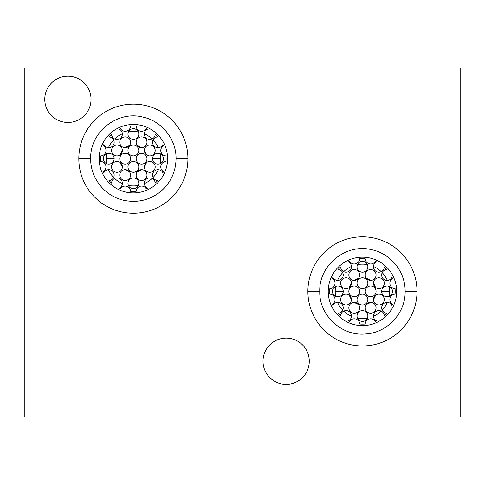 <?xml version="1.0" encoding="UTF-8"?>
<svg xmlns="http://www.w3.org/2000/svg" width="485" height="485" viewBox="0 0 485 485"><rect width="100%" height="100%" fill="white"/><g stroke="black" fill="none" stroke-linecap="round" stroke-linejoin="round"><path stroke-width="0.73" d="M24.25 417.1L460.75 417.1L460.75 67.9L24.25 67.9L24.25 417.1L24.25 67.9L460.75 67.9L460.75 417.1L24.25 417.1M44.765 99.328A23.134 23.134 0 0 1 67.9 76.194A23.134 23.134 0 0 1 91.034 99.328A23.134 23.134 0 0 1 67.9 122.462A23.134 23.134 0 0 1 44.765 99.328A23.134 23.134 0 0 0 67.9 122.462A23.134 23.134 0 0 0 91.034 99.328A23.134 23.134 0 0 0 67.9 76.194A23.134 23.134 0 0 0 44.765 99.328M263.015 361.228A23.134 23.134 0 0 1 286.15 338.093A23.134 23.134 0 0 1 309.284 361.228A23.134 23.134 0 0 1 286.15 384.362A23.134 23.134 0 0 1 263.015 361.228A23.134 23.134 0 0 0 286.15 384.362A23.134 23.134 0 0 0 309.284 361.228A23.134 23.134 0 0 0 286.15 338.093A23.134 23.134 0 0 0 263.015 361.228M78.812 158.692A54.562 54.562 0 0 1 133.375 104.129A54.562 54.562 0 0 1 187.938 158.692A54.562 54.562 0 0 1 133.375 213.254A54.562 54.562 0 0 1 78.812 158.692L90.683 158.692L78.812 158.692A54.562 54.562 0 0 0 133.375 213.254A54.562 54.562 0 0 0 187.938 158.692L176.067 158.692L187.938 158.692A54.562 54.562 0 0 0 133.375 104.129A54.562 54.562 0 0 0 78.812 158.692M307.89 291.388A54.562 54.562 0 0 1 362.453 236.825A54.562 54.562 0 0 1 417.015 291.388A54.562 54.562 0 0 1 362.453 345.95A54.562 54.562 0 0 1 307.89 291.388L319.761 291.388L307.89 291.388A54.562 54.562 0 0 0 362.453 345.95A54.562 54.562 0 0 0 417.015 291.388L405.139 291.388L417.015 291.388A54.562 54.562 0 0 0 362.453 236.825A54.562 54.562 0 0 0 307.89 291.388M146.397 154.703A13.616 13.616 0 0 0 144.378 150.665A13.616 13.616 0 0 1 146.397 154.703M141.402 147.689A13.616 13.616 0 0 0 137.364 145.67A13.616 13.616 0 0 1 141.402 147.689M129.386 145.67A13.616 13.616 0 0 0 125.348 147.689A13.616 13.616 0 0 1 129.386 145.67M122.372 150.665A13.616 13.616 0 0 0 120.353 154.703A13.616 13.616 0 0 1 122.372 150.665M119.759 158.686A13.616 13.616 0 0 0 119.759 158.692A13.616 13.616 0 0 1 119.759 158.692A5.414 5.414 0 0 0 125.166 164.106A5.414 5.414 0 0 0 130.58 158.692A5.414 5.414 0 0 0 125.166 153.278A5.414 5.414 0 0 0 119.759 158.692A5.414 5.414 0 0 0 125.166 164.106A5.414 5.414 0 0 0 130.58 158.692A5.414 5.414 0 0 0 125.166 153.278A5.414 5.414 0 0 0 119.759 158.692M120.353 162.681A13.616 13.616 0 0 0 122.372 166.719A13.616 13.616 0 0 1 120.353 162.681M125.348 169.695A13.616 13.616 0 0 0 129.386 171.714A13.616 13.616 0 0 1 125.348 169.695M137.364 171.714A13.616 13.616 0 0 0 141.402 169.695A13.616 13.616 0 0 1 137.364 171.714M144.378 166.719A13.616 13.616 0 0 0 146.397 162.681A13.616 13.616 0 0 1 144.378 166.719M146.991 158.698A13.616 13.616 0 0 0 146.991 158.692A13.616 13.616 0 0 1 146.991 158.692A5.414 5.414 0 0 0 141.584 153.278A5.414 5.414 0 0 0 136.17 158.692A5.414 5.414 0 0 0 141.584 164.106A5.414 5.414 0 0 0 146.991 158.692A5.414 5.414 0 0 0 141.584 153.278A5.414 5.414 0 0 0 136.17 158.692A5.414 5.414 0 0 0 141.584 164.106A5.414 5.414 0 0 0 146.991 158.692M375.475 287.399A13.616 13.616 0 0 0 373.45 283.361A13.616 13.616 0 0 1 375.475 287.399M370.473 280.385A13.616 13.616 0 0 0 366.436 278.366A13.616 13.616 0 0 1 370.473 280.385M358.463 278.366A13.616 13.616 0 0 0 354.426 280.385A13.616 13.616 0 0 1 358.463 278.366M351.449 283.361A13.616 13.616 0 0 0 349.43 287.399A13.616 13.616 0 0 1 351.449 283.361M348.83 291.382A13.616 13.616 0 0 0 348.83 291.388A13.616 13.616 0 0 1 348.83 291.388A5.414 5.414 0 0 0 354.244 296.802A5.414 5.414 0 0 0 359.658 291.388A5.414 5.414 0 0 0 354.244 285.974A5.414 5.414 0 0 0 348.83 291.388A5.414 5.414 0 0 0 354.244 296.802A5.414 5.414 0 0 0 359.658 291.388A5.414 5.414 0 0 0 354.244 285.974A5.414 5.414 0 0 0 348.83 291.388M349.43 295.377A13.616 13.616 0 0 0 351.449 299.415A13.616 13.616 0 0 1 349.43 295.377M354.426 302.391A13.616 13.616 0 0 0 358.463 304.41A13.616 13.616 0 0 1 354.426 302.391M366.436 304.41A13.616 13.616 0 0 0 370.473 302.391A13.616 13.616 0 0 1 366.436 304.41M373.45 299.415A13.616 13.616 0 0 0 375.475 295.377A13.616 13.616 0 0 1 373.45 299.415M376.069 291.394A13.616 13.616 0 0 0 376.069 291.388A13.616 13.616 0 0 1 376.069 291.388A5.414 5.414 0 0 0 370.655 285.974A5.414 5.414 0 0 0 365.241 291.388A5.414 5.414 0 0 0 370.655 296.802A5.414 5.414 0 0 0 376.069 291.388A5.414 5.414 0 0 0 370.655 285.974A5.414 5.414 0 0 0 365.241 291.388A5.414 5.414 0 0 0 370.655 296.802A5.414 5.414 0 0 0 376.069 291.388M167.598 158.692A34.223 34.223 0 0 1 133.375 192.915A34.223 34.223 0 0 1 99.152 158.692A34.223 34.223 0 0 1 133.375 124.469A34.223 34.223 0 0 1 167.598 158.692A34.223 34.223 0 0 0 133.375 124.469A34.223 34.223 0 0 0 99.152 158.692A34.223 34.223 0 0 0 133.375 192.915A34.223 34.223 0 0 0 167.598 158.692M337.536 280.378A27.239 27.239 0 0 1 342.707 272.625A27.239 27.239 0 0 0 337.536 280.378M343.689 271.642A27.239 27.239 0 0 1 351.443 266.471A27.239 27.239 0 0 0 343.689 271.642M373.456 266.471A27.239 27.239 0 0 1 381.216 271.642A27.239 27.239 0 0 0 373.456 266.471M382.192 272.625A27.239 27.239 0 0 1 387.363 280.378A27.239 27.239 0 0 0 382.192 272.625M387.363 302.397A27.239 27.239 0 0 1 382.192 310.151A27.239 27.239 0 0 0 387.363 302.397M381.216 311.134A27.239 27.239 0 0 1 373.456 316.305A27.239 27.239 0 0 0 381.216 311.134M351.443 316.305A27.239 27.239 0 0 1 343.689 311.134A27.239 27.239 0 0 0 351.443 316.305M342.707 310.151A27.239 27.239 0 0 1 337.536 302.397A27.239 27.239 0 0 0 342.707 310.151M389.231 296.347A27.239 27.239 0 0 0 389.685 291.388L381.659 291.388L389.685 291.388A27.239 27.239 0 0 0 389.231 286.429A27.239 27.239 0 0 1 389.231 296.347M343.247 291.388L335.214 291.388A27.239 27.239 0 0 0 335.668 296.347A27.239 27.239 0 0 1 335.214 291.388L343.247 291.388A5.414 5.414 0 0 0 337.833 285.974A5.414 5.414 0 0 0 332.419 291.388A5.414 5.414 0 0 0 337.833 296.802A5.414 5.414 0 0 0 343.247 291.388A5.414 5.414 0 0 0 337.833 285.974A5.414 5.414 0 0 0 332.419 291.388A5.414 5.414 0 0 0 337.833 296.802A5.414 5.414 0 0 0 343.247 291.388M357.487 318.172A27.239 27.239 0 0 0 367.412 318.172A27.239 27.239 0 0 1 357.487 318.172M335.668 286.429A27.239 27.239 0 0 0 335.214 291.388A27.239 27.239 0 0 1 335.668 286.429M367.412 264.604A27.239 27.239 0 0 0 357.487 264.604A27.239 27.239 0 0 1 367.412 264.604M160.159 163.651A27.239 27.239 0 0 0 160.614 158.692L152.581 158.692L160.614 158.692A27.239 27.239 0 0 0 160.159 153.733A27.239 27.239 0 0 1 160.159 163.651M114.169 158.692L106.136 158.692A27.239 27.239 0 0 0 106.591 163.651A27.239 27.239 0 0 1 106.136 158.692L114.169 158.692A5.414 5.414 0 0 0 108.755 153.278A5.414 5.414 0 0 0 103.341 158.692A5.414 5.414 0 0 0 108.755 164.106A5.414 5.414 0 0 0 114.169 158.692A5.414 5.414 0 0 0 108.755 153.278A5.414 5.414 0 0 0 103.341 158.692A5.414 5.414 0 0 0 108.755 164.106A5.414 5.414 0 0 0 114.169 158.692M108.458 169.702A27.239 27.239 0 0 0 113.629 177.455A27.239 27.239 0 0 1 108.458 169.702M114.612 178.438A27.239 27.239 0 0 0 122.365 183.609A27.239 27.239 0 0 1 114.612 178.438M128.416 185.476A27.239 27.239 0 0 0 138.334 185.476A27.239 27.239 0 0 1 128.416 185.476M144.384 183.609A27.239 27.239 0 0 0 152.138 178.438A27.239 27.239 0 0 1 144.384 183.609M153.121 177.455A27.239 27.239 0 0 0 158.292 169.702A27.239 27.239 0 0 1 153.121 177.455M106.591 153.733A27.239 27.239 0 0 0 106.136 158.692A27.239 27.239 0 0 1 106.591 153.733M158.292 147.682A27.239 27.239 0 0 0 153.121 139.929A27.239 27.239 0 0 1 158.292 147.682M152.138 138.946A27.239 27.239 0 0 0 144.384 133.775A27.239 27.239 0 0 1 152.138 138.946M138.334 131.908A27.239 27.239 0 0 0 128.416 131.908A27.239 27.239 0 0 1 138.334 131.908M122.365 133.775A27.239 27.239 0 0 0 114.612 138.946A27.239 27.239 0 0 1 122.365 133.775M113.629 139.929A27.239 27.239 0 0 0 108.458 147.682A27.239 27.239 0 0 1 113.629 139.929M162.905 172.83A5.414 5.414 0 0 0 152.617 175.746A5.414 5.414 0 0 0 157.783 180.511A32.737 32.737 0 0 1 155.194 183.1A5.414 5.414 0 0 0 144.578 181.833A5.414 5.414 0 0 0 147.513 188.222A32.737 32.737 0 0 1 146.258 188.786A5.414 5.414 0 0 0 136.17 191.308A32.737 32.737 0 0 1 130.58 191.308A5.414 5.414 0 0 0 120.492 188.786A32.737 32.737 0 0 1 119.237 188.222A5.414 5.414 0 0 0 116.321 177.934A5.414 5.414 0 0 0 111.556 183.1A32.737 32.737 0 0 1 108.967 180.511A5.414 5.414 0 0 0 110.234 169.895A5.414 5.414 0 0 0 103.845 172.83A32.737 32.737 0 0 1 103.281 171.575A5.414 5.414 0 0 0 100.759 161.487A32.737 32.737 0 0 1 100.759 155.897A5.414 5.414 0 0 0 103.281 145.809A32.737 32.737 0 0 1 103.845 144.554A5.414 5.414 0 0 0 114.133 141.638A5.414 5.414 0 0 0 108.967 136.873A32.737 32.737 0 0 1 111.556 134.284A5.414 5.414 0 0 0 122.171 135.551A5.414 5.414 0 0 0 119.237 129.162A32.737 32.737 0 0 1 120.492 128.598A5.414 5.414 0 0 0 130.58 126.076A32.737 32.737 0 0 1 136.17 126.076A5.414 5.414 0 0 0 146.258 128.598A32.737 32.737 0 0 1 147.513 129.162A5.414 5.414 0 0 0 150.429 139.45A5.414 5.414 0 0 0 155.194 134.284A32.737 32.737 0 0 1 157.783 136.873A5.414 5.414 0 0 0 156.516 147.488A5.414 5.414 0 0 0 162.905 144.554A32.737 32.737 0 0 1 163.469 145.809A5.414 5.414 0 0 0 165.991 155.897A32.737 32.737 0 0 1 165.991 161.487A5.414 5.414 0 0 0 163.469 171.575A32.737 32.737 0 0 1 162.905 172.83A5.414 5.414 0 0 0 152.617 175.746A5.414 5.414 0 0 0 157.783 180.511A32.737 32.737 0 0 1 155.194 183.1A5.414 5.414 0 0 0 144.578 181.833A5.414 5.414 0 0 0 147.513 188.222A32.737 32.737 0 0 1 146.258 188.786A5.414 5.414 0 0 0 136.17 191.308A32.737 32.737 0 0 1 130.58 191.308A5.414 5.414 0 0 0 120.492 188.786A32.737 32.737 0 0 1 119.237 188.222A5.414 5.414 0 0 0 116.321 177.934A5.414 5.414 0 0 0 111.556 183.1A32.737 32.737 0 0 1 108.967 180.511A5.414 5.414 0 0 0 110.234 169.895A5.414 5.414 0 0 0 103.845 172.83A32.737 32.737 0 0 1 103.281 171.575A5.414 5.414 0 0 0 100.759 161.487A32.737 32.737 0 0 1 100.759 155.897A5.414 5.414 0 0 0 103.281 145.809A32.737 32.737 0 0 1 103.845 144.554A5.414 5.414 0 0 0 114.133 141.638A5.414 5.414 0 0 0 108.967 136.873A32.737 32.737 0 0 1 111.556 134.284A5.414 5.414 0 0 0 122.171 135.551A5.414 5.414 0 0 0 119.237 129.162A32.737 32.737 0 0 1 120.492 128.598A5.414 5.414 0 0 0 130.58 126.076A32.737 32.737 0 0 1 136.17 126.076A5.414 5.414 0 0 0 146.258 128.598A32.737 32.737 0 0 1 147.513 129.162A5.414 5.414 0 0 0 150.429 139.45A5.414 5.414 0 0 0 155.194 134.284A32.737 32.737 0 0 1 157.783 136.873A5.414 5.414 0 0 0 156.516 147.488A5.414 5.414 0 0 0 162.905 144.554A32.737 32.737 0 0 1 163.469 145.809A5.414 5.414 0 0 0 165.991 155.897A32.737 32.737 0 0 1 165.991 161.487A5.414 5.414 0 0 0 163.469 171.575A32.737 32.737 0 0 1 162.905 172.83M122.378 150.483A5.414 5.414 0 0 0 116.964 145.076A5.414 5.414 0 0 0 111.55 150.483A5.414 5.414 0 0 0 116.964 155.897A5.414 5.414 0 0 0 122.378 150.483A5.414 5.414 0 0 0 116.964 145.076A5.414 5.414 0 0 0 111.55 150.483A5.414 5.414 0 0 0 116.964 155.897A5.414 5.414 0 0 0 122.378 150.483M122.378 166.901A5.414 5.414 0 0 0 116.964 161.487A5.414 5.414 0 0 0 111.55 166.901A5.414 5.414 0 0 0 116.964 172.308A5.414 5.414 0 0 0 122.378 166.901A5.414 5.414 0 0 0 116.964 161.487A5.414 5.414 0 0 0 111.55 166.901A5.414 5.414 0 0 0 116.964 172.308A5.414 5.414 0 0 0 122.378 166.901M138.789 134.072A5.414 5.414 0 0 0 133.375 128.658A5.414 5.414 0 0 0 127.961 134.072A5.414 5.414 0 0 0 133.375 139.486A5.414 5.414 0 0 0 138.789 134.072A5.414 5.414 0 0 0 133.375 128.658A5.414 5.414 0 0 0 127.961 134.072A5.414 5.414 0 0 0 133.375 139.486A5.414 5.414 0 0 0 138.789 134.072M138.789 150.483A5.414 5.414 0 0 0 133.375 145.076A5.414 5.414 0 0 0 127.961 150.483A5.414 5.414 0 0 0 133.375 155.897A5.414 5.414 0 0 0 138.789 150.483A5.414 5.414 0 0 0 133.375 145.076A5.414 5.414 0 0 0 127.961 150.483A5.414 5.414 0 0 0 133.375 155.897A5.414 5.414 0 0 0 138.789 150.483M138.789 166.901A5.414 5.414 0 0 0 133.375 161.487A5.414 5.414 0 0 0 127.961 166.901A5.414 5.414 0 0 0 133.375 172.308A5.414 5.414 0 0 0 138.789 166.901A5.414 5.414 0 0 0 133.375 161.487A5.414 5.414 0 0 0 127.961 166.901A5.414 5.414 0 0 0 133.375 172.308A5.414 5.414 0 0 0 138.789 166.901M138.789 183.312A5.414 5.414 0 0 0 133.375 177.898A5.414 5.414 0 0 0 127.961 183.312A5.414 5.414 0 0 0 133.375 188.726A5.414 5.414 0 0 0 138.789 183.312A5.414 5.414 0 0 0 133.375 177.898A5.414 5.414 0 0 0 127.961 183.312A5.414 5.414 0 0 0 133.375 188.726A5.414 5.414 0 0 0 138.789 183.312M155.2 150.483A5.414 5.414 0 0 0 149.786 145.076A5.414 5.414 0 0 0 144.372 150.483A5.414 5.414 0 0 0 149.786 155.897A5.414 5.414 0 0 0 155.2 150.483A5.414 5.414 0 0 0 149.786 145.076A5.414 5.414 0 0 0 144.372 150.483A5.414 5.414 0 0 0 149.786 155.897A5.414 5.414 0 0 0 155.2 150.483M155.2 166.901A5.414 5.414 0 0 0 149.786 161.487A5.414 5.414 0 0 0 144.372 166.901A5.414 5.414 0 0 0 149.786 172.308A5.414 5.414 0 0 0 155.2 166.901A5.414 5.414 0 0 0 149.786 161.487A5.414 5.414 0 0 0 144.372 166.901A5.414 5.414 0 0 0 149.786 172.308A5.414 5.414 0 0 0 155.2 166.901M130.58 142.281A5.414 5.414 0 0 0 125.166 136.867A5.414 5.414 0 0 0 119.759 142.281A5.414 5.414 0 0 0 125.166 147.695A5.414 5.414 0 0 0 130.58 142.281A5.414 5.414 0 0 0 125.166 136.867A5.414 5.414 0 0 0 119.759 142.281A5.414 5.414 0 0 0 125.166 147.695A5.414 5.414 0 0 0 130.58 142.281M130.58 175.103A5.414 5.414 0 0 0 125.166 169.689A5.414 5.414 0 0 0 119.759 175.103A5.414 5.414 0 0 0 125.166 180.517A5.414 5.414 0 0 0 130.58 175.103A5.414 5.414 0 0 0 125.166 169.689A5.414 5.414 0 0 0 119.759 175.103A5.414 5.414 0 0 0 125.166 180.517A5.414 5.414 0 0 0 130.58 175.103M146.991 142.281A5.414 5.414 0 0 0 141.584 136.867A5.414 5.414 0 0 0 136.17 142.281A5.414 5.414 0 0 0 141.584 147.695A5.414 5.414 0 0 0 146.991 142.281A5.414 5.414 0 0 0 141.584 136.867A5.414 5.414 0 0 0 136.17 142.281A5.414 5.414 0 0 0 141.584 147.695A5.414 5.414 0 0 0 146.991 142.281M146.991 175.103A5.414 5.414 0 0 0 141.584 169.689A5.414 5.414 0 0 0 136.17 175.103A5.414 5.414 0 0 0 141.584 180.517A5.414 5.414 0 0 0 146.991 175.103A5.414 5.414 0 0 0 141.584 169.689A5.414 5.414 0 0 0 136.17 175.103A5.414 5.414 0 0 0 141.584 180.517A5.414 5.414 0 0 0 146.991 175.103M163.409 158.692A5.414 5.414 0 0 0 157.995 153.278A5.414 5.414 0 0 0 152.581 158.692A5.414 5.414 0 0 0 157.995 164.106A5.414 5.414 0 0 0 163.409 158.692A5.414 5.414 0 0 0 157.995 153.278A5.414 5.414 0 0 0 152.581 158.692A5.414 5.414 0 0 0 157.995 164.106A5.414 5.414 0 0 0 163.409 158.692M391.977 305.526A5.414 5.414 0 0 0 381.695 308.442A5.414 5.414 0 0 0 386.854 313.207A32.737 32.737 0 0 1 384.272 315.796A5.414 5.414 0 0 0 373.656 314.529A5.414 5.414 0 0 0 376.584 320.918A32.737 32.737 0 0 1 375.329 321.482A5.414 5.414 0 0 0 365.247 324.004A32.737 32.737 0 0 1 359.652 324.004A5.414 5.414 0 0 0 349.57 321.482A32.737 32.737 0 0 1 348.315 320.918A5.414 5.414 0 0 0 345.399 310.63A5.414 5.414 0 0 0 340.628 315.796A32.737 32.737 0 0 1 338.045 313.207A5.414 5.414 0 0 0 339.306 302.591A5.414 5.414 0 0 0 332.922 305.526A32.737 32.737 0 0 1 332.352 304.271A5.414 5.414 0 0 0 329.83 294.183A32.737 32.737 0 0 1 329.83 288.593A5.414 5.414 0 0 0 332.352 278.505A32.737 32.737 0 0 1 332.922 277.25A5.414 5.414 0 0 0 343.204 274.334A5.414 5.414 0 0 0 338.045 269.569A32.737 32.737 0 0 1 340.628 266.98A5.414 5.414 0 0 0 351.243 268.247A5.414 5.414 0 0 0 348.315 261.858A32.737 32.737 0 0 1 349.57 261.294A5.414 5.414 0 0 0 359.652 258.772A32.737 32.737 0 0 1 365.247 258.772A5.414 5.414 0 0 0 375.329 261.294A32.737 32.737 0 0 1 376.584 261.858A5.414 5.414 0 0 0 379.5 272.146A5.414 5.414 0 0 0 384.272 266.98A32.737 32.737 0 0 1 386.854 269.569A5.414 5.414 0 0 0 385.593 280.185A5.414 5.414 0 0 0 391.977 277.25A32.737 32.737 0 0 1 392.547 278.505A5.414 5.414 0 0 0 395.069 288.593A32.737 32.737 0 0 1 395.069 294.183A5.414 5.414 0 0 0 392.547 304.271A32.737 32.737 0 0 1 391.977 305.526A5.414 5.414 0 0 0 381.695 308.442A5.414 5.414 0 0 0 386.854 313.207A32.737 32.737 0 0 1 384.272 315.796A5.414 5.414 0 0 0 373.656 314.529A5.414 5.414 0 0 0 376.584 320.918A32.737 32.737 0 0 1 375.329 321.482A5.414 5.414 0 0 0 365.247 324.004A32.737 32.737 0 0 1 359.652 324.004A5.414 5.414 0 0 0 349.57 321.482A32.737 32.737 0 0 1 348.315 320.918A5.414 5.414 0 0 0 345.399 310.63A5.414 5.414 0 0 0 340.628 315.796A32.737 32.737 0 0 1 338.045 313.207A5.414 5.414 0 0 0 339.306 302.591A5.414 5.414 0 0 0 332.922 305.526A32.737 32.737 0 0 1 332.352 304.271A5.414 5.414 0 0 0 329.83 294.183A32.737 32.737 0 0 1 329.83 288.593A5.414 5.414 0 0 0 332.352 278.505A32.737 32.737 0 0 1 332.922 277.25A5.414 5.414 0 0 0 343.204 274.334A5.414 5.414 0 0 0 338.045 269.569A32.737 32.737 0 0 1 340.628 266.98A5.414 5.414 0 0 0 351.243 268.247A5.414 5.414 0 0 0 348.315 261.858A32.737 32.737 0 0 1 349.57 261.294A5.414 5.414 0 0 0 359.652 258.772A32.737 32.737 0 0 1 365.247 258.772A5.414 5.414 0 0 0 375.329 261.294A32.737 32.737 0 0 1 376.584 261.858A5.414 5.414 0 0 0 379.5 272.146A5.414 5.414 0 0 0 384.272 266.98A32.737 32.737 0 0 1 386.854 269.569A5.414 5.414 0 0 0 385.593 280.185A5.414 5.414 0 0 0 391.977 277.25A32.737 32.737 0 0 1 392.547 278.505A5.414 5.414 0 0 0 395.069 288.593A32.737 32.737 0 0 1 395.069 294.183A5.414 5.414 0 0 0 392.547 304.271A32.737 32.737 0 0 1 391.977 305.526M351.449 283.179A5.414 5.414 0 0 0 346.035 277.772A5.414 5.414 0 0 0 340.628 283.179A5.414 5.414 0 0 0 346.035 288.593A5.414 5.414 0 0 0 351.449 283.179A5.414 5.414 0 0 0 346.035 277.772A5.414 5.414 0 0 0 340.628 283.179A5.414 5.414 0 0 0 346.035 288.593A5.414 5.414 0 0 0 351.449 283.179M351.449 299.597A5.414 5.414 0 0 0 346.035 294.183A5.414 5.414 0 0 0 340.628 299.597A5.414 5.414 0 0 0 346.035 305.004A5.414 5.414 0 0 0 351.449 299.597A5.414 5.414 0 0 0 346.035 294.183A5.414 5.414 0 0 0 340.628 299.597A5.414 5.414 0 0 0 346.035 305.004A5.414 5.414 0 0 0 351.449 299.597M367.86 266.768A5.414 5.414 0 0 0 362.453 261.354A5.414 5.414 0 0 0 357.039 266.768A5.414 5.414 0 0 0 362.453 272.182A5.414 5.414 0 0 0 367.86 266.768A5.414 5.414 0 0 0 362.453 261.354A5.414 5.414 0 0 0 357.039 266.768A5.414 5.414 0 0 0 362.453 272.182A5.414 5.414 0 0 0 367.86 266.768M367.86 283.179A5.414 5.414 0 0 0 362.453 277.772A5.414 5.414 0 0 0 357.039 283.179A5.414 5.414 0 0 0 362.453 288.593A5.414 5.414 0 0 0 367.86 283.179A5.414 5.414 0 0 0 362.453 277.772A5.414 5.414 0 0 0 357.039 283.179A5.414 5.414 0 0 0 362.453 288.593A5.414 5.414 0 0 0 367.86 283.179M367.86 299.597A5.414 5.414 0 0 0 362.453 294.183A5.414 5.414 0 0 0 357.039 299.597A5.414 5.414 0 0 0 362.453 305.004A5.414 5.414 0 0 0 367.86 299.597A5.414 5.414 0 0 0 362.453 294.183A5.414 5.414 0 0 0 357.039 299.597A5.414 5.414 0 0 0 362.453 305.004A5.414 5.414 0 0 0 367.86 299.597M367.86 316.008A5.414 5.414 0 0 0 362.453 310.594A5.414 5.414 0 0 0 357.039 316.008A5.414 5.414 0 0 0 362.453 321.422A5.414 5.414 0 0 0 367.86 316.008A5.414 5.414 0 0 0 362.453 310.594A5.414 5.414 0 0 0 357.039 316.008A5.414 5.414 0 0 0 362.453 321.422A5.414 5.414 0 0 0 367.86 316.008M384.278 283.179A5.414 5.414 0 0 0 378.864 277.772A5.414 5.414 0 0 0 373.45 283.179A5.414 5.414 0 0 0 378.864 288.593A5.414 5.414 0 0 0 384.278 283.179A5.414 5.414 0 0 0 378.864 277.772A5.414 5.414 0 0 0 373.45 283.179A5.414 5.414 0 0 0 378.864 288.593A5.414 5.414 0 0 0 384.278 283.179M384.278 299.597A5.414 5.414 0 0 0 378.864 294.183A5.414 5.414 0 0 0 373.45 299.597A5.414 5.414 0 0 0 378.864 305.004A5.414 5.414 0 0 0 384.278 299.597A5.414 5.414 0 0 0 378.864 294.183A5.414 5.414 0 0 0 373.45 299.597A5.414 5.414 0 0 0 378.864 305.004A5.414 5.414 0 0 0 384.278 299.597M359.658 274.977A5.414 5.414 0 0 0 354.244 269.563A5.414 5.414 0 0 0 348.83 274.977A5.414 5.414 0 0 0 354.244 280.391A5.414 5.414 0 0 0 359.658 274.977A5.414 5.414 0 0 0 354.244 269.563A5.414 5.414 0 0 0 348.83 274.977A5.414 5.414 0 0 0 354.244 280.391A5.414 5.414 0 0 0 359.658 274.977M359.658 307.799A5.414 5.414 0 0 0 354.244 302.385A5.414 5.414 0 0 0 348.83 307.799A5.414 5.414 0 0 0 354.244 313.213A5.414 5.414 0 0 0 359.658 307.799A5.414 5.414 0 0 0 354.244 302.385A5.414 5.414 0 0 0 348.83 307.799A5.414 5.414 0 0 0 354.244 313.213A5.414 5.414 0 0 0 359.658 307.799M376.069 274.977A5.414 5.414 0 0 0 370.655 269.563A5.414 5.414 0 0 0 365.241 274.977A5.414 5.414 0 0 0 370.655 280.391A5.414 5.414 0 0 0 376.069 274.977A5.414 5.414 0 0 0 370.655 269.563A5.414 5.414 0 0 0 365.241 274.977A5.414 5.414 0 0 0 370.655 280.391A5.414 5.414 0 0 0 376.069 274.977M376.069 307.799A5.414 5.414 0 0 0 370.655 302.385A5.414 5.414 0 0 0 365.241 307.799A5.414 5.414 0 0 0 370.655 313.213A5.414 5.414 0 0 0 376.069 307.799A5.414 5.414 0 0 0 370.655 302.385A5.414 5.414 0 0 0 365.241 307.799A5.414 5.414 0 0 0 370.655 313.213A5.414 5.414 0 0 0 376.069 307.799M392.48 291.388A5.414 5.414 0 0 0 387.066 285.974A5.414 5.414 0 0 0 381.659 291.388A5.414 5.414 0 0 0 387.066 296.802A5.414 5.414 0 0 0 392.48 291.388A5.414 5.414 0 0 0 387.066 285.974A5.414 5.414 0 0 0 381.659 291.388A5.414 5.414 0 0 0 387.066 296.802A5.414 5.414 0 0 0 392.48 291.388M396.669 291.388A34.223 34.223 0 0 1 362.453 325.611A34.223 34.223 0 0 1 328.23 291.388A34.223 34.223 0 0 1 362.453 257.165A34.223 34.223 0 0 1 396.669 291.388A34.223 34.223 0 0 0 362.453 257.165A34.223 34.223 0 0 0 328.23 291.388A34.223 34.223 0 0 0 362.453 325.611A34.223 34.223 0 0 0 396.669 291.388M111.556 134.284A32.737 32.737 0 0 0 108.967 136.873M136.17 126.076A32.737 32.737 0 0 0 130.58 126.076M157.783 136.873A32.737 32.737 0 0 0 155.194 134.284A32.737 32.737 0 0 1 157.783 136.873M165.991 161.487A32.737 32.737 0 0 0 165.991 155.897M155.194 183.1A32.737 32.737 0 0 0 157.783 180.511M130.58 191.308A32.737 32.737 0 0 0 136.17 191.308M108.967 180.511A32.737 32.737 0 0 0 111.556 183.1M100.759 155.897A32.737 32.737 0 0 0 100.759 161.487M338.045 269.569A32.737 32.737 0 0 1 340.628 266.98A32.737 32.737 0 0 0 338.045 269.569M365.247 258.772A32.737 32.737 0 0 0 359.652 258.772M386.854 269.569A32.737 32.737 0 0 0 384.272 266.98M395.069 294.183A32.737 32.737 0 0 0 395.069 288.593M384.272 315.796A32.737 32.737 0 0 0 386.854 313.207M359.652 324.004A32.737 32.737 0 0 0 365.247 324.004M338.045 313.207A32.737 32.737 0 0 0 340.628 315.796M329.83 288.593A32.737 32.737 0 0 0 329.83 294.183M90.683 158.692C90.325 178.371 105.372 196.855 124.718 200.493C138.286 202.991 150.411 199.875 161.099 191.151C170.823 182.518 175.812 171.696 176.067 158.692C176.413 139.25 161.741 120.935 142.687 117.03C117.182 110.398 89.78 132.356 90.683 158.692M319.761 291.388C319.063 315.438 341.883 336.523 365.799 333.947C387.363 332.746 405.636 312.983 405.139 291.388C405.484 271.946 390.813 253.631 371.765 249.726C346.26 243.094 318.851 265.046 319.761 291.388"/></g></svg>
